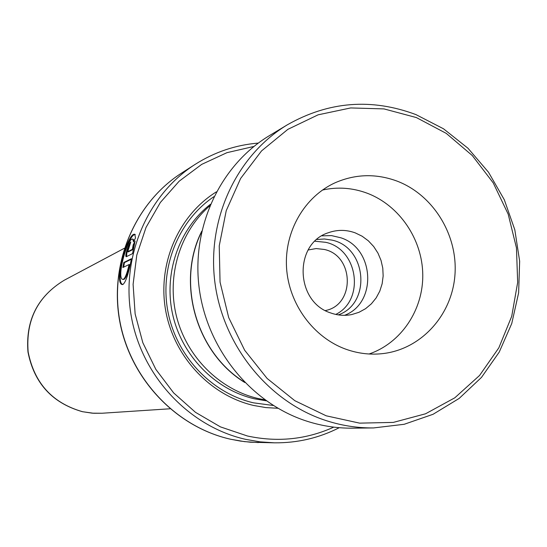 <?xml version="1.0" encoding="UTF-8"?>
<svg xmlns="http://www.w3.org/2000/svg" width="547" height="547" viewBox="0 0 547 547"><rect width="100%" height="100%" fill="white"/><g stroke="black" fill="none" stroke-linecap="round" stroke-linejoin="round"><path stroke-width="0.82" d="M338.306 314.887C371.604 303.428 366.805 247.347 332.043 240.119L324.46 238.991L316.857 239.497M335.783 314.422C365.246 300.009 358.087 249.076 325.738 242.321L314.956 241.22M325.39 310.552C355.242 304.987 354.258 255.613 324.289 249.459L316.159 248.557L308.152 249.979M201.624 231.825C176.284 282.546 196.134 352.289 244.372 382.073M209.761 205.87C179.922 231.778 166.391 275.982 176.49 316.357C186.616 356.726 219.45 389.512 258.081 398.503L264.953 399.857M216.366 191.867C178.643 215.217 157.481 263.531 165.556 309.917C173.577 356.309 209.98 395.419 253.712 405.484L265.78 407.577L277.944 408.288M213.904 196.674C178.479 220.455 159.45 267.271 167.936 311.66C176.394 356.049 211.504 393.143 253.487 402.831L273.315 405.498M253.911 146.452L226.943 152.675L201.693 164.38L179.184 181.187L160.353 202.479L146.015 227.449L136.784 255.114L133.099 284.351L135.136 313.957L142.829 342.702L155.861 369.396L173.666 392.924L195.505 412.342L220.434 426.879L247.422 435.993C277.534 442.475 306.32 439.521 333.773 427.132M339.27 427.699C319.017 438.024 297.39 443.063 274.375 442.824L260.016 441.846L245.747 439.378C189.515 426.756 142.282 376.828 131.43 317.151C120.518 257.473 147.136 195.047 195.149 164.374C214.595 152.059 235.641 144.962 258.287 143.082M131.437 258.717L123.807 262.471L122.884 267.51L129.092 264.536C126.979 273.794 124.983 278.744 123.109 279.38C115.861 280.023 127.225 237.357 132.784 239.094L133.509 241.836L135.512 237.945L134.801 234.301C127.636 231.825 112.983 285.37 122.733 284.556C125.557 282.854 128.456 274.238 131.437 258.717M132.415 249.302L127.725 251.716L130.815 241.945C128.771 242.581 124.347 256.919 126.336 256.707L132.552 253.617L135.102 240.967L133.181 244.892L132.415 249.302L133.071 249.507L128.292 251.852M201.761 231.196C175.902 282.211 195.976 352.774 244.817 382.531M134.678 243.353L133.83 245.111L133.071 249.507M133.83 245.111L133.181 244.892M130.193 243.75C127.581 248.988 126.405 253.261 126.685 256.584M135.259 234.574C128.244 233.282 114.091 282.655 122.945 284.522M131.314 259.264L124.463 262.622L123.807 262.471M124.463 262.622L123.629 267.155M123.554 279.421L123.779 279.449C125.653 278.813 127.649 273.89 129.762 264.666L129.092 264.536M133.051 239.203L134.124 240.618M416.37 117.564L384.008 108.908L350.709 107.937L318.108 114.822L287.859 129.352L261.555 150.904L240.618 178.466L226.232 210.663L219.238 245.842L220.058 282.129L228.694 317.575L244.68 350.271L267.134 378.462L294.812 400.684L326.203 415.809L359.618 423.139L393.3 422.407L425.545 413.792L454.769 397.833L479.575 375.454L498.843 347.81L511.718 316.303L517.667 282.457L516.457 247.873L508.184 214.157L493.223 182.883L472.266 155.526L446.256 133.386L416.37 117.564M323.667 419.775C266.861 400.26 222.321 344.138 214.739 281.131C207.142 218.116 237.118 155.013 287.353 124.805C328.638 101.38 371.509 97.981 415.966 114.61L443.521 128.805L468 148.264L488.505 172.223L504.3 199.737L514.809 229.774L519.65 261.206L518.624 292.857L511.746 323.544L499.226 352.097L481.49 377.396L459.165 398.421L433.06 414.291L404.165 424.294L373.601 427.932C356.692 428.103 340.043 425.381 323.667 419.775M346.292 349.355C358.757 353.731 371.379 355.092 384.158 353.437C422.127 348.432 452.246 314.368 454.967 274.662C457.887 234.964 433.279 194.937 397.149 181.139C376.288 173.44 355.755 173.925 335.55 182.582C304.631 196.4 284.255 231.34 286.546 267.736C288.782 304.125 313.527 337.738 346.292 349.355M369.061 353.998C401.156 343.085 423.282 309.93 422.769 274.587C422.325 239.237 399.426 205.467 367.331 193.269C352.562 187.758 337.595 186.691 322.415 190.055M330.832 312.987C337.786 315.448 344.788 315.961 351.858 314.532L359.003 312.289L365.581 308.679L371.365 303.831L376.151 297.917L379.789 291.148L382.148 283.749L383.153 275.982L382.777 268.112L381.027 260.406L377.963 253.124L373.69 246.526L368.357 240.824L362.141 236.222L355.256 232.878C346.306 229.637 337.41 229.562 328.562 232.666C293.534 243.34 295.059 302.053 330.832 312.987M321.93 235.839L331.55 235.607L340.986 237.829C374.647 248.591 377.266 303.216 344.548 315.325M373.601 427.932L352.569 428.171C336.193 428.335 320.084 425.716 304.241 420.308C249.295 401.484 206.281 347.379 198.999 286.621C191.696 225.849 220.708 164.927 269.35 135.67L287.353 124.805M64.259 280.228C37.695 296.344 25.661 320.248 28.15 351.947C34.331 383.173 52.457 403.091 82.535 411.7L92.279 413.176L102.098 413.238L93.626 413.272L82.412 411.693C52.252 403.064 34.105 383.167 27.972 352.001C25.477 320.364 37.572 296.44 64.259 280.228L124.34 248.27M210.404 204.318C178.862 228.961 163.423 273.404 172.695 314.607C181.98 355.81 215.087 389.676 254.321 398.784L266.321 400.835M258.389 442.571L244.406 441.62L230.533 439.227C175.867 426.968 130.145 378.688 119.677 321.014C109.147 263.339 134.972 202.869 181.693 173.009C135.095 202.78 109.27 263.23 119.82 320.966C130.309 378.709 176.059 427.009 230.608 439.234L240.482 441.087L250.417 442.208L274.375 442.824M128.429 251.9L127.786 251.702M181.693 173.009L195.149 164.374M102.098 413.238L170.008 408.78M128.367 251.914L127.725 251.716M135.15 234.451L134.801 234.301M123.779 279.449L123.109 279.38"/></g></svg>
